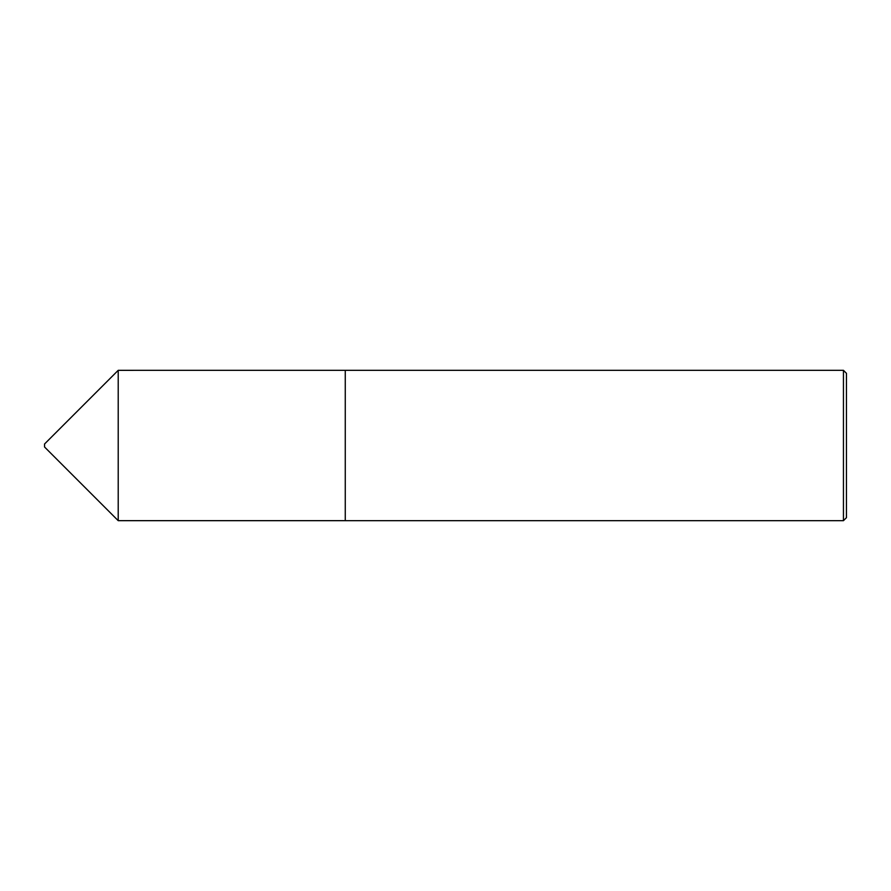 <?xml version="1.0" encoding="UTF-8"?>
<svg xmlns="http://www.w3.org/2000/svg" width="891" height="891" viewBox="0 0 891 891"><rect width="100%" height="100%" fill="white"/><g stroke="black" fill="none" stroke-linecap="round" stroke-linejoin="round"><path stroke-width="0.67" stroke-dasharray="4.46 3.34" d="M345.262 370.333L345.262 520.678M118.213 370.333L118.213 520.667M44.55 443.996L44.55 447.004M846.45 517.671L846.45 373.329M843.443 370.322L843.443 520.678"/><path stroke-width="1.34" d="M118.213 520.667L118.213 370.333L44.55 443.996L44.55 447.004L118.213 520.667L345.262 520.667L345.262 370.322L118.213 370.333M843.443 370.322L846.45 373.329L846.45 517.671L843.443 520.678L843.443 370.322L345.262 370.322M843.443 520.678L345.262 520.678"/></g></svg>

